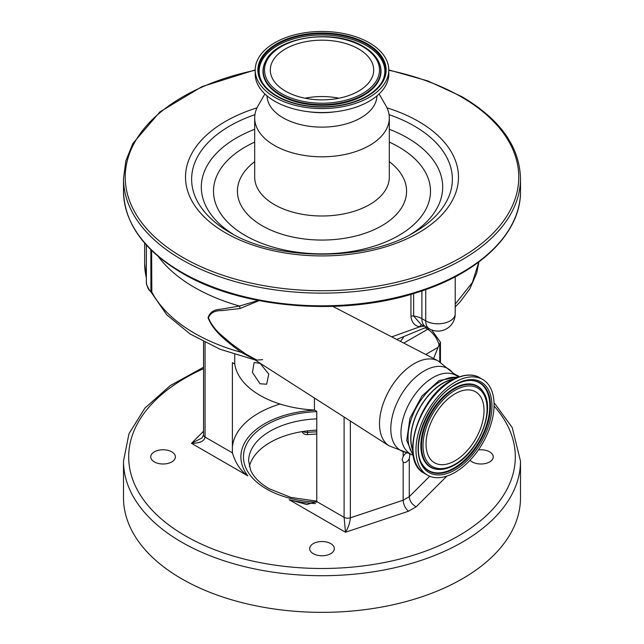 <?xml version="1.0" encoding="UTF-8"?>
<svg xmlns="http://www.w3.org/2000/svg" width="644" height="644" viewBox="0 0 644 644"><rect width="100%" height="100%" fill="white"/><g stroke="black" fill="none" stroke-linecap="round" stroke-linejoin="round"><path stroke-width="0.97" d="M314.433 398.024L314.433 410.027A87.6 50.57 180 0 1 260.063 395.4A87.6 50.57 180 0 1 234.73 364.005L234.73 354.49M260.063 383.776L252.432 372.441L254.122 362.532L260.063 363.337L268.773 374.051L266.632 384.21L260.063 383.776M314.795 410.228A81.128 46.835 0 0 0 247.835 475.86C240.735 470.997 235.591 463.326 232.395 452.853L232.395 362.661L234.73 364.005M232.428 453.416L232.395 452.853L205.066 437.075C204.237 441.277 199.704 443.354 191.469 443.322L201.902 438.049L203.552 434.958L203.552 341.747M154.359 461.917A12.333 7.116 0 0 0 167.794 463.455A12.333 7.116 0 0 0 175.401 456.878A12.333 7.116 0 0 0 171.795 451.846A12.333 7.116 0 0 0 158.36 450.301A12.333 7.116 0 0 0 150.744 456.878A12.333 7.116 0 0 0 154.359 461.917M470.056 460.243A12.333 7.116 0 0 0 472.205 461.917A12.333 7.116 0 0 0 485.64 463.455A12.333 7.116 0 0 0 493.256 456.878A12.333 7.116 0 0 0 489.641 451.846A12.333 7.116 0 0 0 478.411 449.915M313.282 553.671A12.333 7.116 0 0 0 326.717 555.217A12.333 7.116 0 0 0 334.333 548.64A12.333 7.116 0 0 0 330.718 543.6A12.333 7.116 0 0 0 317.283 542.063A12.333 7.116 0 0 0 309.667 548.64A12.333 7.116 0 0 0 313.282 553.671M520.497 461.112L520.497 497.756A198.497 114.6 180 0 1 397.96 603.629A198.497 114.6 180 0 1 181.64 578.787A198.497 114.6 180 0 1 123.503 497.756L123.503 461.112A198.497 114.6 180 0 0 181.64 542.143A198.497 114.6 180 0 0 397.96 566.986A198.497 114.6 180 0 0 520.497 461.112L512.221 427.552L494.045 402.621M302.076 431.625L302.084 431.633A5.176 4.081 -24.9 0 1 302.076 431.625L302.084 431.633A5.176 5.176 0 0 0 307.252 434.611A5.176 0.66 -95.2 0 0 307.591 432.406A92.342 53.315 180 0 1 316.768 431.842M316.768 430.144A73.36 42.351 0 0 0 249.349 466.538M446.872 476.093L416.169 506.804C412.007 504.51 409.705 501.137 409.262 496.693L409.262 458.584L409.866 455.219L409.262 453.062M350.352 421.039L350.352 517.824L403.16 500.219C403.498 504.719 405.269 508.398 408.465 511.247L345.49 532.242L344.097 517.349A5.176 2.987 0 0 0 350.352 517.824C350.054 522.517 348.436 527.323 345.49 532.242L289.132 499.704A81.128 46.835 0 0 0 315.512 503.568M429.717 476.238L409.262 496.693L403.16 500.219L403.16 462.102A5.482 3.164 120 0 0 403.474 462.328A5.482 3.164 120 0 0 409.262 458.584M407.378 452.643A5.482 3.164 120 0 0 403.16 456.588L402.122 459.695L403.16 462.102M439.755 361.767L439.755 343.759L440.399 342.181L431.705 329.929M314.433 410.027L316.768 411.371L316.768 501.563L306.906 504.534L289.132 499.704M439.755 343.759L439.063 344.798A17.259 9.966 -120 0 0 427.697 329.269A5.176 2.987 -60 0 1 429.29 328.77M433.605 358.531L439.063 344.798M403.16 456.588L403.16 451.782M403.587 337.182A87.6 50.57 180 0 1 400.383 341.352M333.97 306.343L334.582 307.317M379.123 93.968L385.869 105.664A67.314 38.865 180 0 1 389.314 117.941A67.314 38.865 180 0 1 347.76 153.844A67.314 38.865 180 0 1 274.4 145.423A67.314 38.865 180 0 1 254.686 117.941A67.314 38.865 180 0 1 258.131 105.664L264.877 93.968M376.965 95.884A54.973 31.741 180 0 1 342.648 124.807A54.973 31.741 180 0 1 283.127 117.836A54.973 31.741 180 0 1 267.035 95.884M388.799 70.027L388.799 73.971A66.799 38.568 180 0 1 347.559 109.601A66.799 38.568 180 0 1 274.771 101.237A66.799 38.568 180 0 1 255.201 73.971L255.201 70.027A66.799 38.568 180 0 1 296.441 34.398A66.799 38.568 180 0 1 369.229 42.754A66.799 38.568 180 0 1 388.799 70.027A66.799 38.568 180 0 1 347.559 105.656A66.799 38.568 180 0 1 274.771 97.292A66.799 38.568 180 0 1 255.201 70.027M277.202 96.093A63.354 36.579 180 0 1 261.424 80.943A63.354 36.579 180 0 1 289.357 38.873A63.354 36.579 180 0 1 366.798 44.364A63.354 36.579 180 0 1 382.576 80.943A63.354 36.579 180 0 1 277.202 96.093M285.445 91.126A51.697 29.849 180 0 1 270.303 70.027A51.697 29.849 180 0 1 302.221 42.448A51.697 29.849 180 0 1 358.555 48.92A51.697 29.849 180 0 1 373.697 70.027A51.697 29.849 180 0 1 341.779 97.598A51.697 29.849 180 0 1 285.445 91.126M304.998 98.21A51.697 29.849 180 0 1 339.002 98.21M146.526 282.845C145.947 283.4 146.888 285.751 149.36 289.881L150.929 291.965L150.841 249.719M413.625 293.567L413.625 316.003L421.361 324.777L425.467 326.564A17.259 9.966 120 0 1 421.892 318.659L421.892 290.927M422.045 325.011A3.453 2.496 -79.3 0 0 419.663 326.846C414.454 325.727 411.556 322.201 410.944 316.276L410.944 294.356M151.187 292.11L149.802 290.645M149.36 289.881L149.488 290.372C148.394 289.349 147.339 286.991 146.349 283.304L146.349 245.026M259.121 300.627L239.987 308.532A3.453 1.964 82.2 0 0 239.504 306.045L258.244 300.458M239.987 308.532L221.6 310.633C214.75 310.48 210.363 312.904 208.423 317.894C211.482 324.922 216.32 331.121 222.937 336.482L232.025 344.202L245.839 354.071L256.94 360.077L262.631 359.658M413.062 454.221A45.394 26.211 -60 0 1 412.007 417.095A45.394 26.211 -60 0 1 440.142 381.618A45.394 26.211 -60 0 1 457.377 377.464M412.683 450.365A45.394 26.211 -60 0 1 442.831 383.172A45.394 26.211 -60 0 1 453.843 379.066M412.643 449.633A45.136 26.058 -60 0 1 442.831 383.381A45.136 26.058 -60 0 1 453.199 379.397M455.034 382.182A55.231 31.886 120 0 0 418.954 430.86A55.231 31.886 120 0 0 427.415 475.119A55.231 31.886 120 0 0 455.034 472.382A55.231 31.886 120 0 0 491.114 423.712A55.231 31.886 120 0 0 482.654 379.453A55.231 31.886 120 0 0 455.034 382.182M484.022 410.55A40.991 23.667 120 0 0 475.53 391.785A40.991 23.667 120 0 0 443.941 402.766A40.991 23.667 120 0 0 426.046 444.022A40.991 23.667 120 0 0 434.539 462.786A40.991 23.667 120 0 0 466.127 451.798A40.991 23.667 120 0 0 484.022 410.55M241.645 351.286L241.17 352.316C228.652 342.825 213.438 332.014 208.052 317.75C209.638 312.364 213.929 309.523 220.924 309.209L239.504 306.045A170.016 98.154 180 0 1 194.456 287.409A170.016 98.154 180 0 1 158.319 256.553M455.211 304.137L472.398 282.458L478.83 262.003M391.729 336.876L419.663 326.846L424.621 326.106M151.598 250.46L151.847 293.157M252.464 358.314L241.17 352.316A170.016 98.154 0 0 1 151.598 291.563A3.453 1.996 180 0 0 150.841 290.79M205.066 342.519L205.066 437.075A5.176 2.987 180 0 1 203.552 434.958M247.835 475.86L191.469 443.322L203.552 431.239M232.395 446.815A89.758 51.818 180 0 1 280.027 404.029M203.552 368.674A193.321 111.613 0 0 0 185.303 535.8A193.321 111.613 0 0 0 435.779 547.11A193.321 111.613 0 0 0 494.077 406.018M416.169 506.804L408.465 511.247M316.695 502.119A78.536 45.346 180 0 1 266.471 488.941A78.536 45.346 180 0 1 248.479 440.939A78.536 45.346 180 0 1 316.768 411.637M302.97 431.48A5.176 2.987 0 0 0 303.115 431.569A5.176 2.987 0 0 0 307.591 432.406L307.591 430.86M316.768 418.866A73.36 42.351 0 0 0 248.64 461.112L250.733 470.442C253.752 477.164 259.854 483.241 269.055 488.683L290.814 497.377L316.768 501.169M316.768 501.563L344.097 517.349L344.097 417.03M403.748 343.091L427.697 329.269L425.249 327.86M425.724 354.466L437.912 347.43M410.944 316.276A3.453 1.996 0 0 1 413.625 316.003A17.259 9.966 180 0 1 421.892 318.659L425.74 320.881L425.74 289.591M455.211 313.837A17.259 17.259 0 0 1 429.315 328.786A17.259 9.966 -60 0 1 425.74 320.881A17.259 9.966 0 0 0 444.553 323.038A17.259 9.966 0 0 0 455.211 313.837L455.211 276.791M181.64 272.259A198.497 114.6 180 0 1 123.503 191.228C124.405 223.202 143.91 250.476 182.002 273.048C242.055 308.822 343.421 316.993 418.045 292.191C480.102 272.734 521.101 232.782 520.497 191.228A198.497 114.6 180 0 1 397.96 297.101A198.497 114.6 180 0 1 181.64 272.259M388.799 69.922L427.946 80.975L461.998 96.721C500.09 119.293 519.595 146.566 520.497 178.541A198.497 114.6 180 0 1 397.96 284.415A198.497 114.6 180 0 1 181.64 259.572A198.497 114.6 180 0 1 123.503 178.541L123.503 191.228M388.799 70.276A196.766 113.602 180 0 1 461.136 96.801A196.766 113.602 180 0 1 461.136 257.463A196.766 113.602 180 0 1 182.864 257.463A196.766 113.602 180 0 1 255.201 70.276M387.004 107.846A136.48 78.793 180 0 1 418.503 121.418A136.48 78.793 180 0 1 418.503 232.846A136.48 78.793 180 0 1 225.497 232.846A136.48 78.793 180 0 1 256.996 107.846M389.073 114.648A130.378 75.276 180 0 1 414.189 125.966A130.378 75.276 180 0 1 414.189 232.42C367.04 261.392 276.968 261.392 229.811 232.42L229.811 232.42A130.378 75.276 180 0 1 254.927 114.648M233.345 234.384A120.702 69.689 180 0 1 254.686 129.259M389.314 129.259A120.702 69.689 180 0 1 407.346 137.824A120.702 69.689 180 0 1 410.655 234.384M389.314 142.099A108.498 62.637 180 0 1 398.717 146.937A108.498 62.637 180 0 1 398.717 235.519A108.498 62.637 180 0 1 245.284 235.519A108.498 62.637 180 0 1 254.686 142.099M389.314 161.66A84.573 48.831 180 0 1 377.634 228.008A84.573 48.831 180 0 1 262.197 225.754A84.573 48.831 180 0 1 254.686 161.66M389.314 117.941L389.314 177.132A67.314 38.865 180 0 1 347.76 213.035A67.314 38.865 180 0 1 274.4 204.615A67.314 38.865 180 0 1 254.686 177.132L254.686 117.941M335.162 111.782A54.973 31.741 180 0 1 308.838 111.782M276.646 96.214A64.142 37.03 180 0 1 276.646 43.84A64.142 37.03 180 0 1 367.354 43.84A64.142 37.03 180 0 1 367.354 96.214A64.142 37.03 180 0 1 276.646 96.214M261.673 81.402A62.846 36.281 180 0 1 289.977 40.017A62.846 36.281 180 0 1 366.436 45.579A62.846 36.281 180 0 1 382.327 81.402M378.302 61.019A59.015 34.076 180 0 1 378.431 61.252A59.015 34.076 180 0 1 352.413 100.44A59.015 34.076 180 0 1 280.269 95.328A59.015 34.076 180 0 1 265.57 61.252A59.015 34.076 180 0 1 265.698 61.019M265.819 60.786C276.88 36.555 334.526 28.441 363.337 46.489C370.244 50.498 375.194 55.263 378.181 60.786A58.757 33.923 180 0 1 352.276 99.796A58.757 33.923 180 0 1 280.454 94.708A58.757 33.923 180 0 1 265.819 60.786L265.57 61.252M361.63 45.99A59.015 34.076 180 0 1 363.731 47.141M281.356 93.493A57.477 33.182 180 0 1 281.356 46.561A57.477 33.182 180 0 1 362.644 46.561A57.477 33.182 180 0 1 362.644 93.493A57.477 33.182 180 0 1 281.356 93.493M389.032 445.825A49.073 28.336 -60 0 1 382.335 406.292A49.073 28.336 -60 0 1 414.213 363.651A49.073 28.336 -60 0 1 438.089 360.857L452.354 372.441A47.245 27.281 -60 0 0 424.219 370.912A47.245 27.281 -60 0 0 392.148 417.167A47.245 27.281 -60 0 0 406.203 452.386L389.032 445.825L246.072 354.216M412.305 455.034L410.365 453.915A45.394 26.211 -60 0 1 403.41 417.537A45.394 26.211 -60 0 1 433.066 377.537A45.394 26.211 -60 0 1 455.759 375.283L452.354 372.441M452.064 380.467A55.231 31.886 120 0 0 415.976 429.137A55.231 31.886 120 0 0 424.444 473.404C398.877 461.112 418.141 397.702 451.372 380.403C466.103 372.393 475.538 374.977 479.675 377.73A55.231 31.886 120 0 0 452.064 380.467M455.034 384.645A52.22 30.147 120 0 0 418.109 448.602A52.22 30.147 120 0 0 455.034 469.919A52.22 30.147 120 0 0 491.96 405.97A52.22 30.147 120 0 0 455.034 384.645M422.496 464.614A50.948 29.415 120 0 0 454.439 468.534A50.948 29.415 120 0 0 489.432 416.636A50.948 29.415 120 0 0 471.094 380.435C466.047 380.322 460.605 381.94 454.745 385.281C428.671 398.837 409.592 446.735 422.496 464.614M422.351 464.372A50.667 29.254 120 0 0 453.972 468.043A50.667 29.254 120 0 0 488.732 416.628A50.667 29.254 120 0 0 470.812 380.435M453.972 464.928A46.851 27.048 120 0 0 455.63 463.921M483.499 392.26A46.851 27.048 120 0 0 483.354 392.027A46.851 27.048 120 0 0 453.972 388.413A46.851 27.048 120 0 0 421.796 436.149A46.851 27.048 120 0 0 438.661 469.436A46.851 27.048 120 0 0 438.934 469.444M439.216 469.452C444.167 469.532 449.343 468.019 454.745 464.904C478.436 452.313 495.703 409.922 483.644 392.502A46.577 26.887 120 0 0 454.439 388.912A46.577 26.887 120 0 0 422.456 436.358A46.577 26.887 120 0 0 439.216 469.452L438.661 469.436M455.034 390.296A45.305 26.154 120 0 0 423.003 445.777A45.305 26.154 120 0 0 455.034 464.276A45.305 26.154 120 0 0 487.065 408.787A45.305 26.154 120 0 0 455.034 390.296M144.659 243.118L144.659 263.807A170.016 98.154 0 0 0 146.349 277.62M316.768 434.024L307.252 434.611M459.502 376.692L453.046 373.214M203.552 367.241L170.274 385.587L144.948 408.071L128.985 433.686L123.503 461.112M440.448 362.17L440.448 342.495M255.201 69.922L201.991 86.626L159.905 111.895L132.865 143.483L125.862 160.783L123.503 178.541M378.181 60.786L378.431 61.252M520.497 178.541L520.497 191.228M429.315 328.786L425.467 326.564M410.365 453.915L406.203 452.386M459.212 376.788L439.103 380.524L421.909 396.1L409.93 418.27L406.726 440.456L413.392 456.153M424.444 473.404L427.415 475.119M483.644 392.502L483.354 392.027M479.675 377.73L482.654 379.453M457.707 376.41L455.759 375.283M332.779 306.383L438.089 360.857M396.744 339.469L426.545 327.184M455.211 306.93L460.251 301.73L469.806 288.834L476.729 273.08L478.87 261.971M254.968 359.916L220.063 349.257L190.141 334.011L166.724 314.779L151.163 292.239M146.349 278.425L144.659 263.807"/></g></svg>
